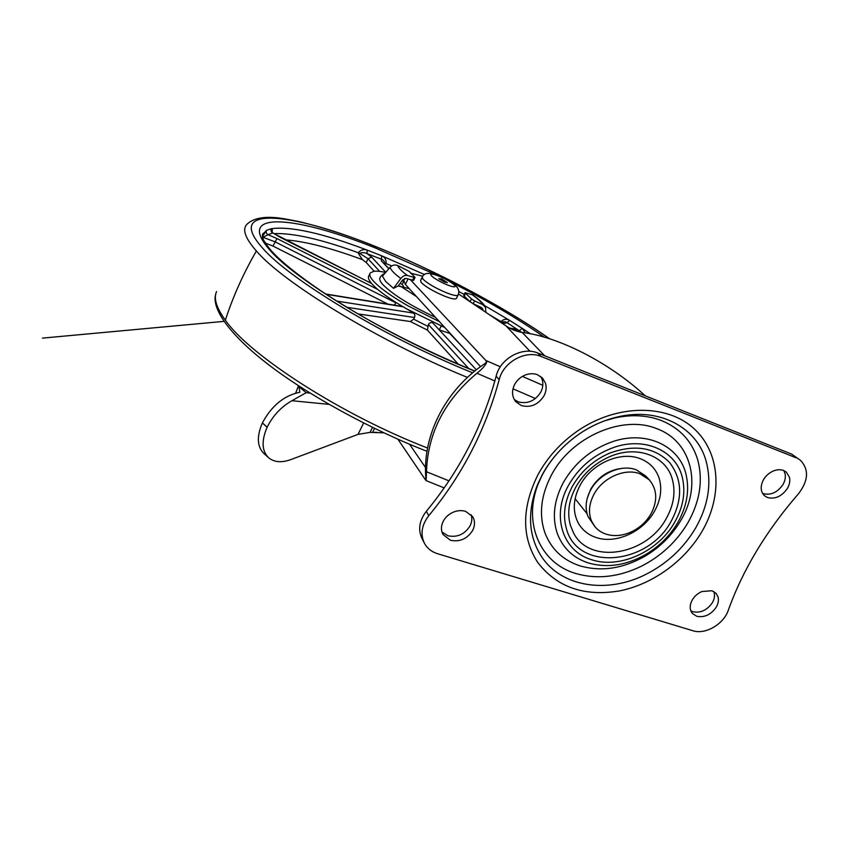 <?xml version="1.0" encoding="UTF-8"?>
<svg xmlns="http://www.w3.org/2000/svg" width="849" height="849" viewBox="0 0 849 849"><rect width="100%" height="100%" fill="white"/><g stroke="black" fill="none" stroke-linecap="round" stroke-linejoin="round"><path stroke-width="1.27" d="M439.432 321.675L408.348 306.033C391.283 296.237 379.609 287.864 373.305 280.934C370.111 277.273 369.082 274.609 370.238 272.954L373.878 271.298C376.669 270.948 380.607 271.33 385.669 272.423M444.834 327.576L406.894 309.004C389.85 299.198 378.198 290.814 371.915 283.842C368.731 280.159 367.723 277.474 368.88 275.798L369.877 273.707M458.195 364.104L427.44 330.134L428.374 324.509C429.403 322.8 430.846 322.249 432.703 322.843L432.926 322.355M396.08 302.552L394.361 305.152M407.393 309.291L413.304 313.048C414.864 314.162 415.267 315.648 414.514 317.505L413.612 319.15L410.396 321.527L358.087 313.939M397.81 265.578C398.287 267.785 401.481 271.086 407.393 275.479L413.972 277.421L415.034 277.506L414.524 276.827L409.186 271.383L397.81 265.578C394.87 264.442 392.312 265.005 390.116 267.244L382.421 276.19L385.722 281.518L393.512 288.331L398.192 285.975L409.229 288.628M435.516 317.377C410.47 305.587 392.991 294.72 383.058 284.786C380.076 281.507 379.089 279.13 380.097 277.665C380.596 276.18 382.262 274.662 385.075 273.113M262.458 236.627L266.416 230.397L271.234 228.71C290.645 226.067 322.641 233.199 367.214 250.115L381.572 255.751C385.011 257.268 386.486 259.868 386.008 263.54L384.799 264.05L384.777 263.116C384.321 261.036 383.101 259.698 381.116 259.115L366.98 253.596C364.476 252.429 362.035 252.344 359.668 253.342L358.671 253.893L358.225 252.726C360.783 249.818 363.775 248.948 367.214 250.115L366.98 253.596L371.671 257.109L385.775 272.296M424.553 274.567L381.572 255.751L381.392 260.898L388.959 268.592M501.25 322.503L501.037 321.601C503.637 319.001 506.513 318.598 509.676 320.402L522.241 328.372L525.435 332.935M521.785 332.394L507.118 322.716C505.59 321.527 503.903 321.4 502.046 322.312L501.642 322.567M530.487 333.837L522.241 328.372L519.471 330.569L513.486 328.701L514.621 330.431M484.45 305.502L509.676 320.402L507.118 322.716L504.996 323.289L500.899 322.45M271.829 232.276L271.839 231.48L272.731 232.976C271.128 231.936 270.629 230.514 271.234 228.71C272.253 228.583 272.54 229.739 272.094 232.159M262.362 234.886L266.416 230.397C265.811 232.233 266.342 233.666 268.029 234.695L262.659 237.465M432.703 322.843L476.331 369.835M450.341 333.604L439.262 329.9L441.183 326.037M285.2 239.843C304.897 241.275 330.632 247.876 362.417 259.635L366.216 262.5L374.144 271.266M362.417 259.635L358.671 253.893M265.387 243.132L272.985 246.051L387.919 304.101M265.695 242.92L265.111 242.687M415.034 277.506L413.622 280.403L405.971 278.408L402.681 279.926L398.192 285.975M471.46 298.922L474.591 300.917L473.18 303.719L470.059 301.724L471.46 298.922L465.623 293.372L464.233 296.152L463.681 295.452L465.061 292.682L465.623 293.372M471.895 294.497C477.881 298.763 481.479 302.148 482.688 304.642L485.543 307.37C484.524 305.067 481.945 301.607 472.776 294.932L465.061 292.682M482.688 304.642L474.591 300.917M473.18 303.719L481.277 307.444L482.71 308.834L483.007 310.426M485.83 312.315L485.543 307.37M464.233 296.152L470.059 301.724M407.393 275.479C405.047 274.991 402.851 275.999 400.802 278.514L393.512 288.331M403.593 281.698L402.288 284.394L403.922 287.121M403.551 281.497L402.033 280.807M402.288 284.394L400.102 283.396M654.494 511.215C643.096 531.952 615.674 544.379 596.03 537.481C588.06 534.785 582.106 529.893 578.158 522.814C572.428 511.406 573.075 498.894 580.122 485.246C591.488 463.554 620.598 450.787 640.188 458.672C649.676 462.376 655.99 468.903 659.132 478.242C662.284 488.918 660.734 499.912 654.494 511.215M587.317 498.076L590.819 488.982C598.258 476.777 608.733 469.9 622.253 468.34M604.562 420.839L614.931 417.92C631.858 414.291 647.394 415.182 661.53 420.595C679.879 428.204 691.903 441.14 697.591 459.394C703.248 480.194 700 501.345 687.849 522.857C676.632 541.683 661.116 556.148 641.313 566.251C618.762 577.14 596.943 579.559 575.834 573.521C540.643 563.449 522.379 523.419 538.287 483.654L542.798 473.7M580.1 565.901C562.929 560.266 551.171 549.133 544.814 532.493C538.754 514.452 540.93 495.36 551.351 475.207C571.101 436.789 622.911 414.376 656.956 428.756C691.977 441.554 701.985 485.448 680.834 520.405C672.132 535.157 660.289 547.043 645.282 556.042C623.145 568.65 601.41 571.939 580.1 565.901M544.029 395.783C546.225 391.485 546.703 387.25 545.44 383.09L542.575 378.155L537.534 374.738C533.703 373.316 529.659 373.39 525.404 374.95C520.639 376.871 517.03 380.065 514.59 384.555C511.554 390.975 511.926 396.663 515.693 401.609L521.328 405.557C530.699 407.955 538.266 404.697 544.029 395.783M514.282 399.55L518.219 401.832C527.537 404.23 535.061 401.004 540.781 392.132C542.957 387.866 543.424 383.652 542.171 379.514L540.792 376.542M787.32 488.546C789.517 484.768 790.26 481.096 789.549 477.52L786.418 472.161L783.616 470.484C780.528 469.338 777.143 469.497 773.45 470.951C769.311 472.713 766.031 475.567 763.612 479.505C760.152 486.053 760.396 491.412 764.333 495.614L767.496 497.535C775.148 499.403 781.749 496.41 787.32 488.546M762.54 493.354L763.177 493.619C770.786 495.487 777.355 492.516 782.884 484.694C785.06 480.937 785.792 477.276 785.081 473.721L783.818 470.569M472.628 530.476C474.687 526.444 475.047 522.538 473.7 518.76L472.606 516.585L465.666 511.374C461.845 510.196 457.866 510.408 453.695 512C449.036 513.932 445.566 517.009 443.274 521.222C440.918 526.019 440.854 530.466 443.082 534.583L450.458 540.282C459.776 542.161 467.173 538.892 472.628 530.476M441.968 531.983L447.932 535.772C457.197 537.64 464.541 534.403 469.964 526.04C471.938 522.167 472.331 518.399 471.131 514.717M716.174 607.29C718.254 603.724 718.88 600.296 718.074 597.027L716.131 593.387L711.982 590.734L701.9 591.53C697.836 593.302 694.662 596.062 692.381 599.776C689.494 605.072 689.473 609.614 692.306 613.392L696.753 616.289C704.405 617.743 710.878 614.74 716.174 607.29M690.789 610.781L692.986 611.758C700.595 613.211 707.037 610.24 712.3 602.811C714.349 599.267 714.975 595.86 714.168 592.602L713.807 591.53M424.553 543.498C420.149 534.424 421.56 525.16 428.766 515.704C462.036 475.472 485.501 430.135 499.17 379.715C503.266 362.045 525.627 349.682 541.068 356.463L537.788 353.035C522.432 346.286 500.231 358.554 496.177 376.118C482.646 426.24 459.373 471.291 426.347 511.278C419.194 520.681 417.804 529.893 422.186 538.924L424.553 543.498C427.376 548.486 431.727 551.903 437.585 553.728L692.933 630.743C705.286 634.893 723.709 624.195 728.293 610.272C742.875 569.658 766.286 530.816 798.516 493.725C808.407 480.725 809.097 469.624 800.575 460.413L791.608 454.098L800.575 460.413M537.788 353.035L791.608 454.098M541.068 356.463L796.15 457.802M594.735 526.433L588.07 516.627C584.823 508.307 585.672 499.456 590.628 490.053C599.298 473.615 621.309 463.915 636.241 469.815L645.569 475.886L649.315 479.865C657.243 489.449 657.795 500.793 650.95 513.932C646.365 521.742 639.944 527.675 631.677 531.729C622.72 535.846 614.156 536.653 605.995 534.127C601.4 532.578 597.654 530.02 594.735 526.433L591.435 520.872C588.177 512.52 589.047 503.616 594.045 494.16C602.779 477.637 624.938 467.863 639.944 473.774L649.315 479.865M298.933 386.03L299.814 392.27C284.097 395.496 271.627 405.716 262.394 422.929L267.18 427.153C272.879 415.681 281.136 406.873 291.939 400.717L306.181 392.694L310.118 393.119M262.32 423.089C256.631 436.418 257.098 446.489 263.71 453.313L268.401 457.558C261.8 450.755 261.375 440.673 267.106 427.312L262.394 422.929M372.499 427.408L370.047 432.385L358.034 434.38L290.836 459.596C281.465 462.96 273.994 462.281 268.401 457.558M370.047 432.385L383.897 432.841M295.664 393.119L298.477 385.733M472.702 303.496L505.993 325.878C511.024 329.316 516.425 331.503 522.177 332.447C557.156 336.501 607.757 361.239 645.282 395.836M426.071 480.555L425.996 479.653M444.154 487.878L426.071 480.608L425.763 476.915C422.685 435.686 444.961 390.954 483.251 364.72L486.7 362.396L485.83 360.464L410.343 279.682M485.288 363.34L486.679 361.716M426.113 480.63L426.495 471.757C427.716 433.308 444.526 400.463 476.926 373.242C481.999 369.241 485.246 365.622 486.7 362.396M397.916 439.209L425.827 480.396M409.536 444.218L425.54 467.597M404.665 278.451L403.731 280.372L405.398 284.436L480.545 366.641M458.502 293.956L470.049 301.713M422.802 276.243L410.407 273.091M374.398 432.343L377.253 432.385M438.7 278.684L444.345 281.985L447.402 282.675L441.586 278.907L438.7 278.684M422.144 277.368L420.573 280.573L421.221 282.473C425.498 286.739 433.107 291.239 444.048 295.94C451.052 298.71 455.149 299.58 456.316 298.551L456.422 298.349M427.609 326.218L413.612 319.15M395.454 305.332L394.976 304.43M416.541 296.63L400.335 286.102M427.567 448.028C341.478 414.811 249.617 355.296 225.356 320.179C216.378 307.826 213.449 298.286 216.569 291.547M472.649 372.828C386.815 338.337 289.403 279.427 262.67 248.163C223.563 204.726 291.366 212.558 372.637 245.425C433.68 269.547 502.353 305.64 549.388 338.73M467.459 377.423C380.15 341.967 283.205 282.749 256.387 250.986L256.207 250.784C245.382 238.389 242.188 229.665 246.613 224.614C253.299 217.79 265.461 215.784 283.099 218.586L298.668 221.483C314.692 225.388 331.683 230.461 349.629 236.68C411.585 258.552 497.153 301.703 549.706 338.836M474.708 371.119C389.511 337.446 291.26 277.719 268.051 247.919C235.863 209.491 298.763 217.111 374.865 247.759L437.659 275.522M458.778 291.547L464.201 294.412M450.087 281.688C485.872 299.793 517.306 318.311 544.389 337.223M225.356 320.179C232.976 296.651 243.323 273.59 256.387 250.986M371.703 283.587L272.731 232.976L268.029 234.695L277.007 238.58L377.763 289.467M403.02 306.765L326.133 294.295M414.514 317.505L346.88 307.306M336.745 301.087L413.304 313.048M468.733 368.519L428.374 324.509M464.52 349.119L450.193 333.912M509.644 328.096L513.486 328.701M504.996 323.289L501.25 322.684M388.81 268.772L381.392 260.898M384.777 263.116L383.589 262.893M379.662 271.393L368.02 258.701L359.668 253.342M366.216 262.5L368.02 258.701L371.671 257.109M395.91 302.86L274.917 241.753L262.903 237.285M272.985 246.051L277.007 238.58M412.561 280.329L413.972 277.421M479.972 306.839L482.657 310.193M390.116 267.244C390.582 269.749 394.148 273.505 400.802 278.514M386.008 263.54L391.707 265.917M489.024 314.47L501.037 321.601M273.824 233.613C293.022 232.849 321.155 239.227 358.225 252.726M427.44 330.134L410.396 321.527M666.274 518.527C673.904 504.837 675.846 491.497 672.1 478.496C665.563 455.584 636.58 444.855 609.72 456.666C594.969 463.161 583.666 473.296 575.824 487.082C568.841 500.284 567.026 512.987 570.358 525.181L573.5 532.822C589.461 565.02 646.811 555.352 666.274 518.527M579.538 433.807C563.556 444.834 551.097 458.534 542.14 474.888L536.642 486.827C527.091 513.56 528.768 536.897 541.683 556.827C561.762 587.306 607.788 593.939 646.078 574.264C667.091 563.534 683.562 548.189 695.49 528.237C708.437 505.442 711.961 482.996 706.05 460.911C696.859 427.376 659.312 407.17 618.327 416.774L618.316 416.774C604.721 419.862 591.817 425.519 579.591 433.765C591.413 425.689 604.329 420.022 618.327 416.774L614.931 417.92M646.185 554.217C626.477 565.434 607.184 568.342 588.315 562.951C573.128 557.92 562.77 548.029 557.241 533.289C551.977 517.338 553.972 500.475 563.248 482.71C574.752 462.663 591.445 448.898 613.339 441.395C646.938 430.199 679.911 446.287 686.141 474.835C689.643 490.552 686.852 506.45 677.789 522.528C670.063 535.645 659.524 546.204 646.185 554.217M671.304 520.999C648.105 565.338 577.203 571.695 566.325 528.365C562.632 515.014 564.617 501.09 572.258 486.594C580.865 471.46 593.26 460.328 609.455 453.207C634.373 444.133 654.399 447.221 669.532 462.45C682.373 479.324 682.957 498.841 671.304 520.999M614.909 447.052C594.661 454.013 579.198 466.759 568.522 485.299C550.98 516.203 562.929 551.457 591.615 559.714C619.664 569.233 658.378 551.532 674.722 522.188C683.137 507.246 685.705 492.484 682.437 477.913C676.6 451.456 645.993 436.662 614.909 447.052M701.9 531.623C684.39 561.38 652.552 584.324 619.611 590.893C584.218 596.794 556.891 587.275 537.629 562.335C521.509 536.993 521.626 507.776 537.979 474.687C547.563 457.144 560.913 442.456 578.063 430.623C616.735 404.188 666.21 403.848 693.262 427.97C720.514 452.008 723.061 495.646 701.9 531.623M499.17 379.715L496.177 376.118M428.766 515.704L426.347 511.278M328.998 404.368L291.939 400.717M298.933 386.688L306.181 392.694M374.568 428.405L372.605 432.364M363.627 423.004L358.034 434.38M529.988 351.284L505.993 325.878M522.177 332.447L544.74 355.805M485.83 360.464L500.348 366.789M522.39 376.404L542.808 385.308M535.443 398.521L512.987 388.821M494.861 380.989L476.926 373.242M426.495 471.757L448.951 480.831M408.04 279.003L405.398 284.436M456.316 298.551L458.014 295.165C459.298 292.396 458.959 289.732 456.995 287.153C453.037 283.481 453.09 282.611 438.53 275.861C429.254 272.221 423.821 272.656 422.24 277.167L422.834 278.971C427.058 283.205 434.699 287.715 445.757 292.502C452.761 295.282 456.847 296.163 458.014 295.165L458.11 294.964M454.809 285.508C452.039 282.664 446.839 279.586 439.22 276.265C432.481 273.622 429.806 273.389 431.207 275.554C434.115 278.408 439.315 281.454 446.786 284.702C453.324 287.249 455.998 287.514 454.809 285.508M426.994 451.286C371.862 430.05 306.669 394.552 265.917 362.661C224.56 330.219 211.953 306.33 215.678 294.359M474.856 371.013C441.713 357.673 407.775 341.478 373.04 322.418C360.56 315.51 341.892 304.621 321.187 291.027C296.269 274.004 279.194 260.07 269.95 249.213C260.876 237.582 261.98 236.277 263.158 233.252L262.341 235.077M223.998 321.378L42.45 338.114L223.987 321.368M402.532 306.478L325.676 293.998M452.697 336.183L450.32 333.657M272.635 232.743L280.276 237.349L371.597 283.47M579.591 433.775C560.011 447.136 545.695 464.827 536.642 486.827L538.287 483.654M587.084 513.772L575.208 498.83"/></g></svg>

